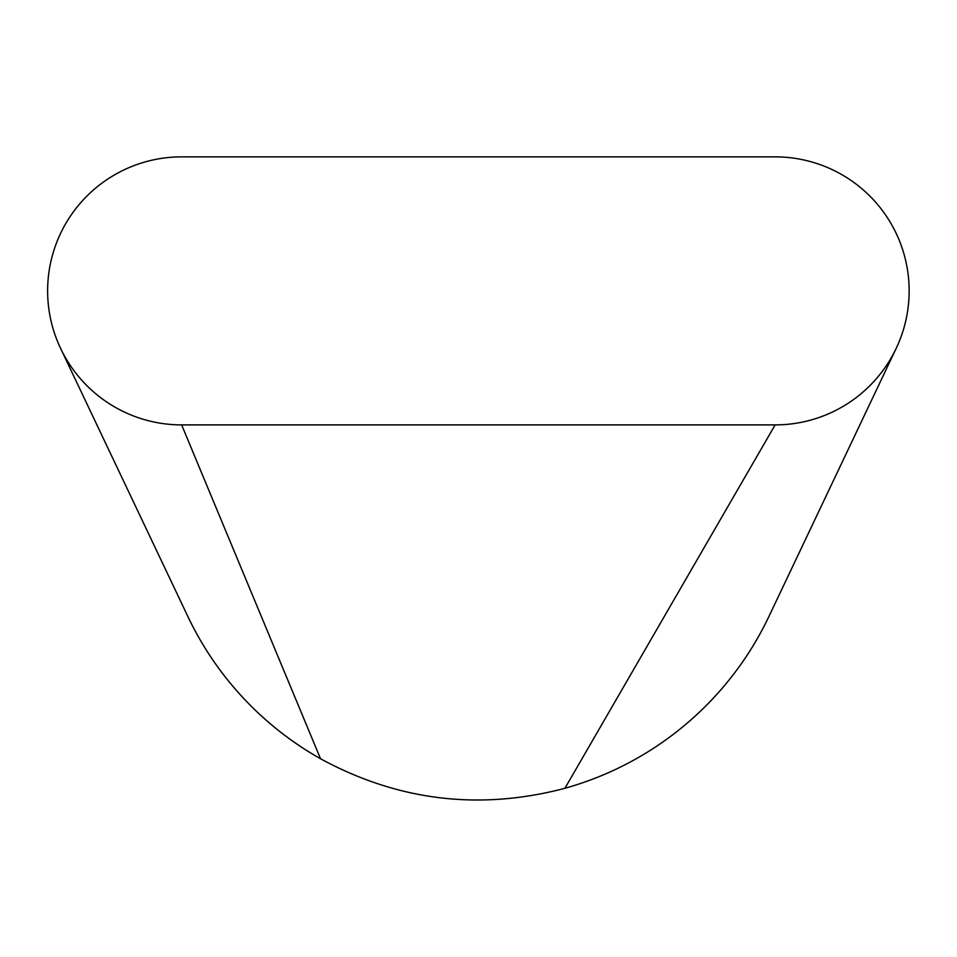 <?xml version="1.0" encoding="UTF-8"?>
<svg xmlns="http://www.w3.org/2000/svg" width="957" height="957" viewBox="0 0 957 957"><rect width="100%" height="100%" fill="white"/><g stroke="black" fill="none" stroke-linecap="round" stroke-linejoin="round"><path stroke-width="1.44" d="M909.15 290.88A134.016 134.016 0 0 0 775.134 156.864L181.639 156.864A134.016 134.016 0 0 0 47.623 290.88A134.016 134.016 0 0 0 181.639 424.896L775.134 424.896A134.016 134.016 0 0 0 909.15 290.88M60.793 348.803L187.321 615.351A321.636 321.636 0 0 0 320.511 758.722L181.639 424.896M320.511 758.745C398.064 800.901 479.529 810.746 564.905 788.305C479.529 810.746 398.064 800.901 320.511 758.745A321.636 321.636 0 0 1 187.321 615.351L187.321 615.351M769.607 615.028A321.636 321.636 0 0 1 564.905 788.281A321.636 321.636 0 0 0 769.607 615.028A321.636 321.636 0 0 0 769.918 614.358A321.636 321.636 0 0 1 769.607 615.028L895.596 349.604M564.905 788.305L775.134 424.896"/></g></svg>
